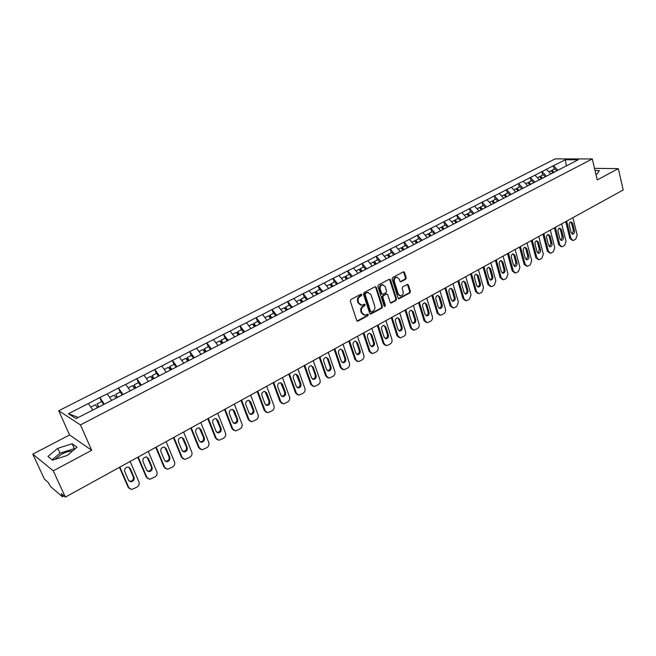<?xml version="1.0" encoding="UTF-8"?>
<svg xmlns="http://www.w3.org/2000/svg" width="656" height="656" viewBox="0 0 656 656"><rect width="100%" height="100%" fill="white"/><g stroke="black" fill="none" stroke-linecap="round" stroke-linejoin="round"><path stroke-width="0.98" d="M361.841 294.626L360.931 294.216L350.903 299.513L350.312 301.104L356.725 320.505L358.02 321.071L367.934 315.692L368.344 314.593L367.704 314.126L364.982 315.249L362.063 313.084L361.538 311.477C361.038 309.296 361.661 307.615 363.408 306.434L364.695 305.745L365.105 304.646L364.457 304.171L361.759 305.278L358.791 303.088L358.258 301.465C357.758 299.275 358.381 297.586 360.136 296.414L361.431 295.733L361.841 294.626M360.669 305.13L358.127 302.949L357.594 301.325C357.094 299.136 357.717 297.455 359.472 296.282L360.767 295.602L360.989 294.191M357.069 321.014L367.27 315.544L367.516 314.167M363.883 315.093L361.399 312.937L360.874 311.329C360.374 309.148 360.997 307.467 362.743 306.295L364.031 305.606L364.269 304.212M54.883 459.405L61.393 454.264C65.682 452.082 69.38 451.008 72.48 451.049M405.621 279.325L406.179 277.791L404.531 272.437L403.62 271.748L392.682 277.455L392.108 279.005L398.102 298.103L398.987 298.775L409.836 292.97L410.394 291.444L408.417 285.032L407.524 284.351L402.702 286.869L402.136 288.402L403.128 291.6C403.506 293.954 402.694 295.421 400.709 295.979L398.34 294.183L394.404 281.613C394.018 279.259 394.814 277.8 396.79 277.217L399.225 279.054L399.881 281.153L400.783 281.834L405.621 279.325L404.924 279.218L405.49 277.685L403.456 271.781M91.692 450.287L69.569 434.953L32.8 454.132L53.275 470.836L91.692 450.287L80.45 424.891L592.302 158.949L597.239 179.924L618.346 168.633L623.2 189.978L65.362 497.117L61.279 493.607L62.148 495.493L62.951 495.05M53.275 470.836L65.362 497.117M376.29 287.369L375.027 286.779L364.055 292.576L363.465 294.15L369.746 313.461L370.648 314.134L381.866 308.14L382.44 306.582L376.29 287.369L375.232 286.697M378.479 284.95L389.279 279.251L390.525 279.841L396.527 298.956L395.962 300.497L391.058 303.072L390.172 302.4L387.721 294.659L386.474 294.085L383.416 295.717L382.842 297.275L385.416 305.343L384.76 306.508L384.137 306.032L377.905 286.516L378.479 284.95M80.45 424.891L58.72 410.763L555.165 158.883L592.302 158.949M554.148 169.166L553.303 165.763L546.341 169.322L551.032 173.906M553.303 165.763L565.292 159.752L578.198 159.785L96.465 408.229L76.014 418.618L68.413 413.739L88.421 403.506L92.75 409.992M101.549 401.587L99.81 397.544L88.421 403.506M99.81 397.544L107.272 393.871L111.618 400.267M120.146 392.042L118.441 388.016L107.272 393.871M118.441 388.016L125.78 384.416L130.134 390.722M138.4 382.661L136.743 378.668L125.78 384.416M136.743 378.668L143.951 375.125L148.322 381.349M156.333 373.461L154.709 369.484L143.951 375.125M154.709 369.484L161.802 365.999L166.181 372.141M173.938 364.416L172.356 360.464L161.802 365.999M172.356 360.464L179.334 357.036L183.721 363.104M191.24 355.527L189.699 351.6L179.334 357.036M189.699 351.6L196.554 348.238L200.949 354.224M208.239 346.803L206.738 342.891L196.554 348.238M206.738 342.891L213.479 339.587L217.882 345.491M224.951 338.217L223.475 334.339L213.479 339.587M223.475 334.339L230.117 331.083L234.52 336.922M241.367 329.788L239.932 325.925L230.117 331.083M239.932 325.925L246.459 322.727L250.879 328.492M257.513 321.497L256.111 317.66L246.459 322.727M256.111 317.66L262.531 314.511L266.951 320.202M273.38 313.347L272.01 309.534L262.531 314.511M272.01 309.534L278.333 306.434L282.761 312.059M288.984 305.335L287.648 301.539L278.333 306.434M287.648 301.539L293.863 298.496L298.324 304.081M304.327 297.455L303.023 293.683L293.863 298.496M303.023 293.683L309.148 290.682L313.658 296.266M319.423 289.706L318.144 285.95L309.148 290.682M318.144 285.95L324.179 282.998L328.689 288.517M334.265 282.08L333.018 278.349L324.179 282.998M333.018 278.349L338.963 275.446L343.473 280.899M348.877 274.585L347.655 270.871L338.963 275.446M347.655 270.871L353.502 268.009L358.02 273.396M363.252 267.205L362.055 263.507L353.502 268.009M362.055 263.507L367.819 260.694L372.337 266.024M377.389 259.94L376.232 256.266L367.819 260.694M376.232 256.266L381.907 253.487L386.417 258.759M391.312 252.79L390.181 249.141L381.907 253.487M390.181 249.141L395.765 246.402L400.283 251.617M405.014 245.754L403.907 242.121L395.765 246.402M403.907 242.121L409.418 239.432L413.928 244.581M418.503 238.825L417.421 235.209L409.418 239.432M417.421 235.209L422.849 232.56L427.359 237.652M431.787 232.003L430.73 228.411L422.849 232.56M430.73 228.411L436.076 225.795L440.586 230.838M444.866 225.287L443.833 221.712L436.076 225.795M443.833 221.712L449.106 219.137L453.608 224.122M457.749 218.678L456.732 215.119L449.106 219.137M456.732 215.119L461.931 212.585L466.432 217.513M470.434 212.159L469.442 208.624L461.931 212.585M469.442 208.624L474.567 206.123L479.069 211.002M482.931 205.746L481.963 202.228L474.567 206.123M481.963 202.228L487.014 199.76L491.508 204.59M495.239 199.424L494.296 195.923L487.014 199.76M494.296 195.923L499.273 193.495L503.767 198.268M507.367 193.192L506.44 189.715L499.273 193.495M506.44 189.715L511.36 187.321L515.846 192.044M519.322 187.058L518.412 183.59L511.36 187.321M518.412 183.59L523.267 181.228L527.744 185.91M531.098 181.007L530.212 177.563L523.267 181.228M530.212 177.563L535.001 175.234L539.47 179.867M542.709 175.045L541.84 171.618L535.001 175.234M541.84 171.618L546.563 169.322M542.061 171.626L546.456 176.144M530.433 177.571L534.829 182.138M518.634 183.598L523.037 188.215M506.653 189.723L511.065 194.381M506.867 196.677L505.03 194.397L508.006 192.864L509.909 194.98M494.501 195.931L498.921 200.646M482.168 202.237L486.588 207.001M469.647 208.641L474.075 213.454M469.827 215.644L467.917 213.454L467.449 214.438L469.081 216.021M456.937 215.135L461.447 220.088M444.03 221.728L448.54 226.738M430.926 228.427L435.436 233.495M417.618 235.233L422.136 240.35M404.104 242.146L408.614 247.32M390.369 249.165L394.887 254.397M376.421 256.291L380.939 261.588M362.251 263.54L366.761 268.894M347.844 270.903L352.362 276.315M333.207 278.382L337.725 283.859M318.332 285.991L322.842 291.535M303.203 293.724L307.713 299.333M287.82 301.58L292.33 307.262M272.183 309.575L276.684 315.323M256.283 317.709L260.776 323.531M240.104 325.975L244.59 331.87M223.647 334.388L228.132 340.357M206.894 342.949L211.38 348.992M189.855 351.657L194.324 357.782M172.512 360.521L176.972 366.729M154.857 369.549L159.31 375.831M136.883 378.733L141.327 385.105M118.58 388.09L123.008 394.543M99.942 397.618L104.353 404.162M32.8 454.132L44.444 479.175L48.183 482.39L50.438 486.449L62.312 496.69L62.148 495.493M68.413 413.739L78.318 417.429M618.346 168.633L594.516 168.346M69.569 434.953L58.72 410.763M553.525 165.763L557.912 170.24M565.292 159.752L566.423 165.853M57.777 448.327L47.937 456.486L52.57 460.143L67.281 455.453L77.014 447.203L72.135 443.743L57.777 448.327L59.991 453.206L52.127 459.79M595.968 174.537L596.804 174.266L599.371 170.609L595.033 170.552M370.091 313.97L381.193 307.992L381.767 306.442L375.617 287.246M365.572 293.544L365.162 294.642L370.656 311.584L371.296 312.059L372.887 311.256C374.609 310.083 375.232 308.41 374.74 306.254L371.009 294.692L368.032 292.494L364.9 293.412L364.498 294.511L365.162 294.642M370.976 311.985L369.992 311.436L364.498 294.511M368.426 292.486L366.925 292.822M364.9 293.412L366.253 292.699M390.517 302.908L395.281 300.358L395.847 298.824L389.459 279.177M386.556 293.929L382.735 295.585L382.161 297.143L384.736 305.204L385.416 305.343M384.293 306.311L384.736 305.204M385.162 286.582L382.694 284.745C380.677 285.327 379.865 286.803 380.259 289.181L381.685 293.65L382.94 294.224L385.999 292.592L386.573 291.043L385.162 286.582M382.924 284.737L382.022 284.622C380.004 285.204 379.193 286.68 379.586 289.058L380.259 289.181M382.169 294.249L381.013 293.519L379.586 289.058M400.25 281.686L404.924 279.218M396.987 277.209L396.101 277.103C394.133 277.685 393.338 279.144 393.723 281.498L394.404 281.613M399.816 295.856L397.659 294.052L393.723 281.498M398.446 298.619L409.147 292.847L409.705 291.321L407.368 284.384M74.874 449.016L74.333 448.63L59.991 453.206M74.333 448.63L72.135 443.743M129.503 488.646L128.084 487.113L119.466 467.326M128.994 467.22L133.324 476.764C133.799 479.388 132.684 480.914 129.978 481.324L129.052 481.094M128.084 487.113L128.797 487.629L119.868 467.105M128.797 487.629L131.503 489.515L136.899 487.211C138.916 485.817 139.605 484.054 138.941 481.914L130.134 461.455M124.747 471.582C124.255 468.966 125.362 467.433 128.059 466.998L130.273 468.523L134.045 477.256C134.521 479.889 133.406 481.414 130.7 481.832L128.543 480.34L124.747 471.582M97.383 407.753L95.407 404.744L90.823 407.097M103.615 404.547L101.631 401.546L96.981 403.932L98.958 406.941M98.531 407.163L96.981 403.932M147.69 478.519L146.173 476.928L137.768 457.248M147.042 457.134L151.339 466.687C151.807 469.27 150.724 470.778 148.1 471.205L147.247 471.008M146.173 476.928L146.911 477.42L138.203 457.011M146.911 477.42L149.625 479.323L154.857 477.06C156.85 475.682 157.522 473.935 156.874 471.812L148.281 451.459M142.975 461.48C142.5 458.905 143.574 457.396 146.19 456.945L148.404 458.47L152.085 467.162C152.553 469.753 151.47 471.262 148.838 471.689L146.682 470.188L142.975 461.48M116.128 398.094L114.144 395.117L109.675 397.413M122.237 394.945L120.253 391.985L115.694 394.322L117.678 397.298M117.211 397.536L115.694 394.322M165.55 468.573L163.951 466.924L155.751 447.351M164.779 447.228L169.035 456.797C169.494 459.331 168.444 460.824 165.886 461.258L165.115 461.102M163.951 466.924L164.705 467.4L156.21 447.097M164.705 467.4L167.411 469.302L172.503 467.08C174.455 465.735 175.119 464.005 174.496 461.89L166.107 441.644M160.876 451.558C160.417 449.024 161.45 447.531 164 447.08L166.214 448.606L169.806 457.248C170.257 459.799 169.207 461.291 166.649 461.726L164.5 460.217L160.876 451.558M134.529 388.606L132.545 385.671L128.191 387.909M140.532 385.515L138.547 382.587L134.062 384.892L136.046 387.827M135.554 388.073L134.021 385.81L134.062 384.892M183.09 458.79L181.409 457.101L173.405 437.634M182.204 437.503L186.419 447.072C186.87 449.573 185.845 451.049 183.36 451.492L182.655 451.361M181.409 457.101L182.188 457.56L173.889 437.363M182.188 457.56L184.885 459.462L189.838 457.281C191.757 455.953 192.413 454.239 191.798 452.14L183.614 432.009M178.465 441.816C178.006 439.323 179.022 437.839 181.499 437.38L183.705 438.913L187.206 447.515C187.657 450.016 186.632 451.492 184.139 451.935L181.999 450.426L178.465 441.816M152.52 379.184L150.609 376.396L146.37 378.569M158.49 376.257L156.505 373.371L152.102 375.626L154.086 378.52M153.57 378.791L152.036 376.552L152.102 375.626M200.326 449.18L198.563 447.449L190.748 428.081M199.326 427.95L203.499 437.527C203.942 439.987 202.942 441.439 200.523 441.89L199.891 441.783M198.563 447.449L199.358 447.884L191.257 427.802M199.358 447.884L202.048 449.795L206.861 447.654C208.756 446.351 209.395 444.653 208.805 442.562L200.818 422.538M195.742 432.238C195.291 429.787 196.275 428.327 198.694 427.86L200.884 429.393L204.311 437.946C204.746 440.414 203.745 441.873 201.326 442.316L199.186 440.807L195.742 432.238M170.273 370.033L168.354 367.286L164.221 369.402M176.136 367.155L174.143 364.31L169.822 366.532L171.815 369.385M171.265 369.672L169.724 367.458L169.822 366.532M217.251 439.725L215.414 437.962L207.788 418.7M216.152 418.577L220.285 428.138C220.711 430.566 219.752 432.009 217.39 432.46L216.824 432.378M215.414 437.962L216.234 438.38L208.329 418.405M216.234 438.38L218.915 440.291L223.598 438.2C225.459 436.912 226.09 435.231 225.516 433.157L217.718 413.231M212.716 422.833C212.282 420.414 213.241 418.971 215.586 418.503L217.767 420.037L221.113 428.54C221.539 430.976 220.572 432.419 218.21 432.87L216.078 431.361L212.716 422.833M187.706 361.046L185.787 358.332L181.761 360.398M193.471 358.225L191.47 355.413L187.222 357.594L189.215 360.415M188.616 360.677L187.108 358.529L187.222 357.594M233.88 430.434L231.978 428.639L224.532 409.475M232.691 409.36L236.783 418.913C237.201 421.308 236.258 422.735 233.962 423.186L233.462 423.128M231.978 428.639L232.814 429.04L225.098 409.172M232.814 429.04L235.488 430.951L240.047 428.901C241.875 427.63 242.507 425.965 241.941 423.899L234.323 404.088M229.395 413.592C228.969 411.205 229.903 409.779 232.191 409.303L234.364 410.836L237.628 419.307C238.038 421.701 237.103 423.12 234.799 423.579L232.683 422.07L229.395 413.592M204.828 352.223L202.909 349.541L198.989 351.55M210.494 349.443L208.501 346.671L204.319 348.812L206.32 351.6M205.648 351.805L204.18 349.755L204.319 348.812M250.223 421.291L248.263 419.479L240.998 400.414M248.952 400.308L253.003 409.852C253.405 412.206 252.494 413.616 250.248 414.075L249.813 414.026M248.263 419.479L249.116 419.865L241.58 400.094M249.116 419.865L251.773 421.775L256.217 419.758C258.013 418.512 258.636 416.863 258.087 414.813L250.649 395.101M245.787 404.506C245.377 402.153 246.287 400.742 248.517 400.267L250.674 401.8L253.856 410.221C254.266 412.583 253.347 413.993 251.109 414.453L248.993 412.944L245.787 404.506M221.662 343.547L219.735 340.899L215.922 342.858M227.23 340.825L225.229 338.078L221.129 340.185L223.048 342.834M222.425 343.154L220.957 341.128L221.129 340.185M266.287 412.304L264.27 410.467L257.177 391.509M264.942 391.411L268.944 400.939C269.337 403.26 268.443 404.654 266.262 405.113L265.877 405.08M264.27 410.467L265.139 410.836L257.783 391.173M265.139 410.836L267.779 412.747L272.117 410.771C273.88 409.541 274.495 407.909 273.954 405.867L266.697 386.261M261.908 395.576C261.498 393.256 262.384 391.862 264.565 391.386L266.705 392.919L269.813 401.292C270.215 403.62 269.321 405.014 267.131 405.474L265.04 403.965L261.908 395.576M238.202 335.019L236.275 332.403L232.552 334.314M243.671 332.346L241.67 329.632L237.644 331.698L239.563 334.322M238.923 334.65L237.447 332.649L237.644 331.698M282.08 403.465L280.014 401.611L273.076 382.751M280.67 382.669L284.622 392.173C285.007 394.469 284.138 395.847 282.006 396.306L281.678 396.29M280.014 401.611L280.891 401.964L273.708 382.407M280.891 401.964L283.523 403.875L287.746 401.939C289.476 400.726 290.083 399.102 289.567 397.077L282.474 377.577M277.75 386.794C277.357 384.506 278.218 383.129 280.342 382.645L282.474 384.178L285.508 392.509C285.893 394.805 285.024 396.191 282.892 396.65L280.809 395.142L277.75 386.794M254.454 326.647L252.535 324.056L248.903 325.917M259.842 324.007L257.841 321.333L253.872 323.367L255.799 325.95M255.135 326.294L253.659 324.318L253.872 323.367M297.603 394.773L295.487 392.903L288.722 374.141M296.127 374.068L300.038 383.555C300.415 385.818 299.562 387.179 297.48 387.647L297.209 387.63M295.487 392.903L296.389 393.239L289.37 373.781M296.389 393.239L298.997 395.15L303.113 393.247C304.819 392.05 305.425 390.451 304.917 388.434L297.988 369.033M293.33 378.168C292.945 375.904 293.79 374.535 295.856 374.059L297.972 375.593L300.94 383.875C301.317 386.146 300.464 387.507 298.382 387.975L296.315 386.466L293.33 378.168M270.436 318.406L268.517 315.848L264.983 317.66M275.733 315.815L273.732 313.166L269.829 315.175L271.756 317.725M271.067 318.078L269.6 316.126L269.829 315.175M312.863 386.22L310.714 384.334L304.097 365.671M311.346 365.622L312.305 366.843L315.2 375.076C315.561 377.315 314.732 378.66 312.707 379.127L312.477 379.119M310.714 384.334L311.625 384.654L304.769 365.302M311.625 384.654L314.216 386.573L318.234 384.703C319.915 383.522 320.505 381.931 320.013 379.931L313.248 360.636M308.648 369.672C308.279 367.45 309.099 366.089 311.116 365.613L313.215 367.147L316.11 375.388C316.479 377.626 315.651 378.971 313.617 379.439L311.567 377.93L308.648 369.672M286.155 310.304L284.228 307.779L280.784 309.55M291.362 307.762L289.353 305.147L285.524 307.115L287.451 309.64M286.738 310.001L285.27 308.074L285.524 307.115M327.877 377.799L325.679 375.904L319.226 357.348M326.311 357.307L327.278 358.553L330.107 366.745C330.468 368.943 329.656 370.279 327.68 370.747L327.492 370.747M325.679 375.904L326.606 376.216L319.915 356.962M326.606 376.216L329.181 378.127L333.109 376.298C334.757 375.134 335.339 373.559 334.863 371.567L328.254 352.37M323.72 361.325C323.351 359.127 324.154 357.782 326.13 357.307L328.213 358.832L331.042 367.032C331.395 369.246 330.583 370.583 328.607 371.05L326.565 369.541L323.72 361.325M301.604 302.342L299.677 299.849L296.323 301.571M306.729 299.841L304.72 297.258L300.956 299.193L302.883 301.686M302.154 302.063L300.678 300.153L300.956 299.193M342.637 369.517L340.415 367.614L334.101 349.148M341.03 349.131L342.022 350.394L344.785 358.537C345.13 360.718 344.343 362.038 342.407 362.506L342.268 362.506M340.415 367.614L341.35 367.909L334.814 348.762M341.35 367.909L343.9 369.828L347.737 368.024C349.361 366.884 349.943 365.318 349.468 363.342L343.014 344.244M338.545 353.108C338.184 350.935 338.972 349.607 340.899 349.131L342.965 350.665L345.728 358.816C346.073 360.997 345.286 362.325 343.342 362.793L341.325 361.284L338.545 353.108M316.799 294.511L314.872 292.043L311.6 293.724M321.842 292.051L319.833 289.493L316.126 291.395L318.053 293.863M317.307 294.249L315.839 292.363L316.126 291.395M357.159 361.366L354.904 359.463L348.738 341.095M355.519 341.087L356.52 342.366L359.217 350.468C359.562 352.616 358.783 353.928 356.897 354.396L356.79 354.396M354.904 359.463L355.855 359.742L349.468 340.694M355.855 359.742L358.389 361.653L362.128 359.89C363.736 358.758 364.301 357.208 363.842 355.24L357.545 336.249M353.125 345.031C352.78 342.883 353.543 341.571 355.429 341.095L357.471 342.621L360.177 350.73C360.513 352.887 359.742 354.199 357.848 354.666L355.847 353.158L353.125 345.031M331.747 286.803L329.82 284.368L326.631 286.008M336.708 284.384L334.699 281.859L331.059 283.728L332.986 286.172M332.215 286.565L330.747 284.704L331.059 283.728M371.444 353.346L369.172 351.436L363.145 333.166M369.787 333.174L370.788 334.462L373.42 342.522C373.756 344.646 373.002 345.942 371.148 346.409L371.091 346.409M369.172 351.436L370.132 351.706L363.891 332.748M370.132 351.706L372.641 353.617L376.298 351.878C377.872 350.771 378.438 349.23 377.995 347.278L371.829 328.377M367.475 337.077C367.139 334.954 367.885 333.658 369.73 333.182L371.755 334.708L374.387 342.776C374.724 344.908 373.969 346.204 372.116 346.671L370.132 345.163L367.475 337.077M346.45 279.226L344.531 276.816L341.415 278.415M351.329 276.848L349.328 274.347L345.745 276.192L347.664 278.603M346.885 279.005L345.409 277.168L345.745 276.192M385.507 345.441L383.202 343.539L377.315 325.36M383.801 325.392L385.81 326.918L388.385 334.954C388.705 337.053 387.967 338.34 386.154 338.799L384.195 337.299L381.595 329.255C381.267 327.155 381.997 325.868 383.801 325.392L384.826 326.688L387.409 334.708C387.729 336.807 386.991 338.094 385.179 338.553L385.154 338.553M383.202 343.539L384.178 343.793L378.077 324.941M384.178 343.793L386.663 345.704L390.238 343.998C391.796 342.899 392.354 341.382 391.919 339.431L385.9 320.636M360.923 271.773L358.996 269.386L355.962 270.944M365.72 269.427L363.719 266.959L360.193 268.771L362.112 271.158M361.317 271.568L359.841 269.747L360.193 268.771M399.34 337.668L397.019 335.765L391.271 317.676M397.634 317.734L398.651 319.037L401.169 327.016C401.488 329.082 400.759 330.353 398.996 330.821L399.98 331.059L398.028 329.55L395.494 321.555C395.174 319.48 395.888 318.201 397.651 317.734L399.635 319.259L402.161 327.246C402.472 329.32 401.751 330.591 399.98 331.059M397.019 335.765L398.003 336.003L392.042 317.25M398.003 336.003L400.463 337.914L403.965 336.241C405.49 335.159 406.048 333.65 405.621 331.715L399.742 313.01M375.158 264.434L373.231 262.072L370.279 263.589M379.881 262.129L377.881 259.686L374.412 261.473L376.331 263.827M375.511 264.253L374.043 262.449L374.412 261.473M412.952 330.017L410.623 328.107L404.998 310.116M411.238 310.19L412.255 311.502L414.715 319.439C415.027 321.465 414.33 322.719 412.624 323.211M410.623 328.107L411.615 328.336L405.793 309.681M411.615 328.336L414.051 330.247L417.478 328.599C418.979 327.533 419.528 326.04 419.11 324.113L413.362 305.516M409.172 313.97C408.86 311.92 409.565 310.657 411.287 310.19L413.255 311.715L415.715 319.661C416.027 321.711 415.314 322.973 413.583 323.433L411.656 321.932L409.172 313.97M389.164 257.209L387.245 254.881L384.359 256.357M393.821 254.946L391.821 252.527L388.401 254.282L390.32 256.619M389.492 257.045L388.024 255.266L388.401 254.282M426.359 322.481L424.006 320.571L418.512 302.678M424.637 302.769L425.646 304.089L428.056 311.985C428.36 313.962 427.687 315.208 426.039 315.716M424.006 320.571L425.014 320.792L419.323 302.227M425.014 320.792L427.433 322.695L430.779 321.079C432.263 320.03 432.804 318.545 432.394 316.635L426.777 298.127M422.644 306.508C422.333 304.482 423.03 303.236 424.711 302.76L426.654 304.286L429.065 312.19C429.36 314.224 428.671 315.47 426.974 315.93L425.063 314.429L422.644 306.508M402.956 250.108L401.037 247.796L398.225 249.239M407.507 247.845L405.539 245.483L402.177 247.214L404.096 249.518M403.243 249.961L401.775 248.198L402.177 247.214M439.553 315.06L437.191 313.158L431.82 295.348M437.823 295.462L438.839 296.783L441.185 304.638C441.488 306.582 440.84 307.812 439.241 308.328M437.191 313.158L438.208 313.363L432.648 294.897M438.208 313.363L440.602 315.265L443.874 313.675C445.334 312.641 445.875 311.174 445.481 309.263L439.987 290.854M435.904 299.161C435.6 297.152 436.281 295.922 437.929 295.454L439.856 296.971L442.21 304.835C442.497 306.844 441.816 308.082 440.16 308.541L438.265 307.041L435.904 299.161M416.527 243.105L414.608 240.826L411.87 242.236M420.963 240.826L419.045 238.546L415.732 240.252L417.651 242.531M416.79 242.974L415.322 241.236L415.732 240.252M452.55 307.746L450.172 305.852L444.924 288.132M450.82 288.263L451.82 289.591L454.124 297.406C454.411 299.308 453.788 300.53 452.238 301.063M450.172 305.852L451.197 306.04L445.76 287.672M451.197 306.04L453.567 307.943L454.559 307.639L456.781 306.385L458.364 302.006L452.993 283.695M448.958 291.928C448.663 289.944 449.327 288.714 450.951 288.255L452.853 289.772L455.149 297.594C455.436 299.579 454.764 300.801 453.14 301.26L451.271 299.759L448.958 291.928M429.893 236.217L427.974 233.962L425.301 235.332M434.264 233.971L432.345 231.716L429.081 233.397L431 235.652M430.123 236.103L428.655 234.381L429.081 233.397M465.366 300.563L462.964 298.652L457.831 281.03M463.612 281.178L464.612 282.515L466.859 290.288C467.146 292.15 466.539 293.355 465.047 293.896M462.964 298.652L463.997 298.833L458.683 280.563M463.997 298.833L466.342 300.735L467.293 300.44L469.483 299.202L471.049 294.864L465.801 276.643M461.816 284.802C461.529 282.834 462.185 281.621 463.767 281.162L465.653 282.679L467.9 290.46C468.179 292.428 467.523 293.642 465.932 294.093L464.079 292.601L461.816 284.802M443.054 229.436L441.135 227.206L438.528 228.542M447.351 227.222L445.44 224.992L442.226 226.648L444.137 228.878M443.251 229.338L441.783 227.632L442.226 226.648M477.994 293.478L475.559 291.567L470.541 274.036M476.215 274.2L477.215 275.536L479.405 283.269C479.692 285.098 479.101 286.287 477.65 286.844M475.559 291.567L476.6 291.74L471.402 273.56M476.6 291.74L478.921 293.634L479.848 293.347L481.996 292.125L483.546 287.828L478.413 269.698M474.477 277.783C474.206 275.84 474.846 274.634 476.395 274.175L478.257 275.692L480.454 283.433C480.725 285.385 480.077 286.582 478.519 287.033L476.691 285.54L474.477 277.783M456.043 222.794L454.1 220.547L451.558 221.851M460.241 220.58L458.331 218.374L455.166 219.998L457.084 222.212M456.174 222.679L454.715 220.99L455.166 219.998M490.434 286.5L487.966 284.581L483.062 267.14M488.63 267.328L489.622 268.665L491.77 276.356C492.041 278.152 491.475 279.333 490.073 279.899M487.966 284.581L489.015 284.745L483.931 266.656M489.015 284.745L491.311 286.639L492.205 286.36L494.329 285.155L495.854 280.891L490.844 262.851M486.957 270.871C486.686 268.944 487.31 267.755 488.835 267.295L490.68 268.812L492.82 276.512C493.091 278.439 492.459 279.628 490.926 280.079L489.114 278.587L486.957 270.871M468.843 216.267L466.859 213.995L464.382 215.266M472.943 214.036L471.033 211.855L467.917 213.454M502.676 279.628L500.184 277.701L495.395 260.35M500.864 260.555L501.848 261.9L503.947 269.55C504.218 271.313 503.669 272.478 502.307 273.052M500.184 277.701L501.25 277.857L496.28 259.858M501.25 277.857L503.513 279.751L504.382 279.472L506.473 278.292L507.99 274.06L503.086 256.111M499.241 264.065C498.978 262.154 499.593 260.973 501.086 260.522L502.914 262.031L505.013 269.698C505.268 271.6 504.644 272.781 503.152 273.232L501.356 271.74L499.241 264.065M481.414 209.789L479.438 207.534L477.019 208.78M485.448 207.591L483.546 205.426L480.471 207.001L482.381 209.166M481.529 209.731L479.995 207.993L480.471 207.001M514.747 272.847L512.229 270.928L507.539 253.659M512.918 253.888L513.894 255.225L515.944 262.843L514.361 266.303M512.229 270.928L513.295 271.067L508.441 253.167M513.295 271.067L515.542 272.962L516.387 272.691L518.445 271.527L519.946 267.328L515.149 249.469M511.352 257.349C511.098 255.463 511.705 254.298 513.164 253.839L514.968 255.348L517.018 262.974C517.264 264.868 516.657 266.033 515.19 266.484L513.418 264.991L511.352 257.349M493.796 203.409L491.82 201.179L489.458 202.384M497.773 201.236L495.87 199.096L492.845 200.654L494.747 202.794M493.878 203.368L492.353 201.646L492.845 200.654M526.637 266.172L524.103 264.245L519.519 247.066M524.8 247.312L525.768 248.657L527.777 256.234L526.235 259.653M524.103 264.245L525.177 264.376L520.429 246.566M525.177 264.376L527.391 266.27L528.211 266.008L530.237 264.86L531.721 260.694L527.03 242.925M523.283 250.74C523.037 248.87 523.627 247.714 525.062 247.263L526.842 248.763L528.851 256.357C529.097 258.226 528.498 259.382 527.055 259.825L525.3 258.341L523.283 250.74M505.997 197.12L504.021 194.914L501.725 196.095M506.055 197.087L504.521 195.39L505.03 194.397M538.355 259.587L535.796 257.66L531.311 240.572M536.51 240.834L537.469 242.179L539.429 249.715L537.936 253.101M535.796 257.66L536.879 257.792L532.237 240.063M536.879 257.792L539.076 259.669L539.863 259.415L541.864 258.284L543.332 254.151L538.748 236.48M535.042 244.229C534.796 242.376 535.378 241.228 536.788 240.777L538.551 242.277L540.511 249.829C540.749 251.683 540.159 252.831 538.748 253.273L537.018 251.789L535.042 244.229M518.019 190.921L516.042 188.739L513.804 189.887M521.873 188.813L519.97 186.722L517.035 188.231L519.011 190.412M518.043 190.904L516.518 189.223L517.035 188.231M549.892 253.101L547.325 251.174L542.938 234.167M548.055 234.454L548.998 235.791L550.917 243.294L549.474 246.64M547.325 251.174L548.416 251.289L543.873 233.659M548.416 251.289L550.581 253.175L553.32 251.814L554.771 247.706L550.294 230.125M546.628 237.8C546.391 235.971 546.965 234.832 548.342 234.389L550.089 235.889L552.008 243.401C552.237 245.237 551.655 246.377 550.277 246.812L548.564 245.328L546.628 237.8M529.859 184.82L527.891 182.655L525.702 183.778M533.656 182.737L531.762 180.662L528.867 182.155L530.843 184.311M529.868 184.812L528.342 183.147L528.867 182.155M561.274 246.697L558.691 244.778L554.402 227.862M559.429 228.157L560.363 229.493L562.241 236.964L560.839 240.276M558.691 244.778L559.781 244.885L555.345 227.337M559.781 244.885L561.93 246.763L562.676 246.525L564.619 245.426L566.054 241.351L561.667 223.86M558.051 231.478C557.821 229.657 558.387 228.526 559.74 228.091L561.462 229.584L563.332 237.062C563.561 238.882 562.996 240.006 561.634 240.44L559.937 238.956L558.051 231.478M541.536 178.801L539.568 176.661L537.436 177.751M545.275 176.751L543.381 174.701L540.528 176.161L542.496 178.301M540.003 177.136L540.528 176.161M572.491 240.391L569.892 238.472L565.702 221.638M570.646 221.958L571.565 223.294L573.401 230.723L572.048 233.995M569.892 238.472L570.991 238.571L566.653 221.113M570.991 238.571L573.114 240.449L573.836 240.211L575.755 239.128L577.173 235.094L572.885 217.685M569.31 225.238C569.088 223.434 569.638 222.318 570.966 221.876L572.672 223.376L574.508 230.814C574.722 232.618 574.164 233.733 572.827 234.159L571.155 232.683L569.31 225.238M553.041 172.872L551.073 170.749L548.99 171.815M556.723 170.855L554.837 168.822L552.024 170.265L553.992 172.38M551.499 171.208L552.024 170.265M359.472 296.282L360.136 296.414M357.594 301.325L358.258 301.465M358.127 302.949L358.791 303.088M364.031 305.606L364.695 305.745M362.743 306.295L363.408 306.434M360.874 311.329L361.538 311.477M361.399 312.937L362.063 313.084M367.27 315.544L367.934 315.692M357.356 320.915L358.02 321.071M360.767 295.602L361.431 295.733M381.767 306.442L382.44 306.582M381.193 307.992L381.866 308.14M370.345 313.871L371.017 314.019M369.992 311.436L370.656 311.584M389.844 279.727L390.525 279.841M395.847 298.824L396.527 298.956M395.281 300.358L395.962 300.497M390.73 302.826L391.411 302.965M385.794 293.954L386.474 294.085M382.735 295.585L383.416 295.717M382.161 297.143L382.842 297.275M381.013 293.519L381.685 293.65M400.414 281.621L401.103 281.736M397.659 294.052L398.34 294.183M407.729 284.909L408.417 285.032M409.705 291.321L410.394 291.444M409.147 292.847L409.836 292.97M398.643 298.537L399.324 298.669M403.842 272.33L404.531 272.437M405.49 277.685L406.179 277.791M129.552 468.031L130.273 468.523M133.324 476.764L134.045 477.256M147.666 458.003L148.404 458.47M151.339 466.687L152.085 467.162M165.451 448.155L166.214 448.606M169.035 456.797L169.806 457.248M182.917 438.487L183.705 438.913M186.419 447.072L187.206 447.515M200.088 428.983L200.884 429.393M203.499 437.527L204.311 437.946M216.947 419.643L217.767 420.037M220.285 428.138L221.113 428.54M233.528 410.467L234.364 410.836M236.783 418.913L237.628 419.307M249.821 401.439L250.674 401.8M253.003 409.852L253.856 410.221M265.836 392.575L266.705 392.919M268.944 400.939L269.813 401.292M281.588 383.85L282.474 384.178M284.622 392.173L285.508 392.509M297.07 375.281L297.972 375.593M300.038 383.555L300.94 383.875M312.305 366.843L313.215 367.147M315.2 375.076L316.11 375.388M327.278 358.553L328.213 358.832M330.107 366.745L331.042 367.032M342.022 350.394L342.965 350.665M344.785 358.537L345.728 358.816M356.52 342.366L357.471 342.621M359.217 350.468L360.177 350.73M370.788 334.462L371.755 334.708M373.42 342.522L374.387 342.776M384.826 326.688L385.81 326.918M387.409 334.708L388.385 334.954M398.651 319.037L399.635 319.259M401.169 327.016L402.161 327.246M412.255 311.502L413.255 311.715M414.715 319.439L415.715 319.661M425.646 304.089L426.654 304.286M428.056 311.985L429.065 312.19M438.839 296.783L439.856 296.971M441.185 304.638L442.21 304.835M451.82 289.591L452.853 289.772M454.124 297.406L455.149 297.594M464.612 282.515L465.653 282.679M466.859 290.288L467.9 290.46M477.215 275.536L478.257 275.692M479.405 283.269L480.454 283.433M489.622 268.665L490.68 268.812M491.77 276.356L492.82 276.512M501.848 261.9L502.914 262.031M503.947 269.55L505.013 269.698M513.894 255.225L514.968 255.348M515.944 262.843L517.018 262.974M525.768 248.657L526.842 248.763M527.777 256.234L528.851 256.357M537.469 242.179L538.551 242.277M539.429 249.715L540.511 249.829M548.998 235.791L550.089 235.889M550.917 243.294L552.008 243.401M560.363 229.493L561.462 229.584M562.241 236.964L563.332 237.062M571.565 223.294L572.672 223.376M573.401 230.723L574.508 230.814M62.5 496.772L64.001 495.944M357.151 321.071L357.635 321.186M370.189 314.027L370.648 314.134M367.36 292.363L368.032 292.494M390.64 302.982L391.058 303.072M386.138 293.847L386.81 293.978M382.022 284.622L382.694 284.745M396.101 277.103L396.79 277.217M398.577 298.693L398.987 298.775M129.978 481.324L130.7 481.832M148.1 471.205L148.838 471.689M165.886 461.258L166.649 461.726M183.36 451.492L184.139 451.935M200.523 441.89L201.326 442.316M217.39 432.46L218.21 432.87M233.962 423.186L234.799 423.579M250.248 414.075L251.109 414.453M266.262 405.113L267.131 405.474M282.006 396.306L282.892 396.65M297.48 387.647L298.382 387.975M312.707 379.127L313.617 379.439M327.68 370.747L328.607 371.05M342.407 362.506L343.342 362.793M356.897 354.396L357.848 354.666M371.148 346.409L372.116 346.671M385.179 338.553L386.154 338.799M412.657 323.228L413.583 323.433M426.097 315.749L426.974 315.93M439.323 308.377L440.16 308.541M452.353 301.12L453.14 301.26M465.178 293.97L465.932 294.093M477.806 286.918L478.519 287.033M490.245 279.981L490.926 280.079M502.504 273.142L503.152 273.232M514.575 266.402L515.19 266.484M526.473 259.76L527.055 259.825M538.191 253.208L538.748 253.273M549.744 246.754L550.277 246.812M561.126 240.391L561.634 240.44M572.344 234.118L572.827 234.159"/></g></svg>

